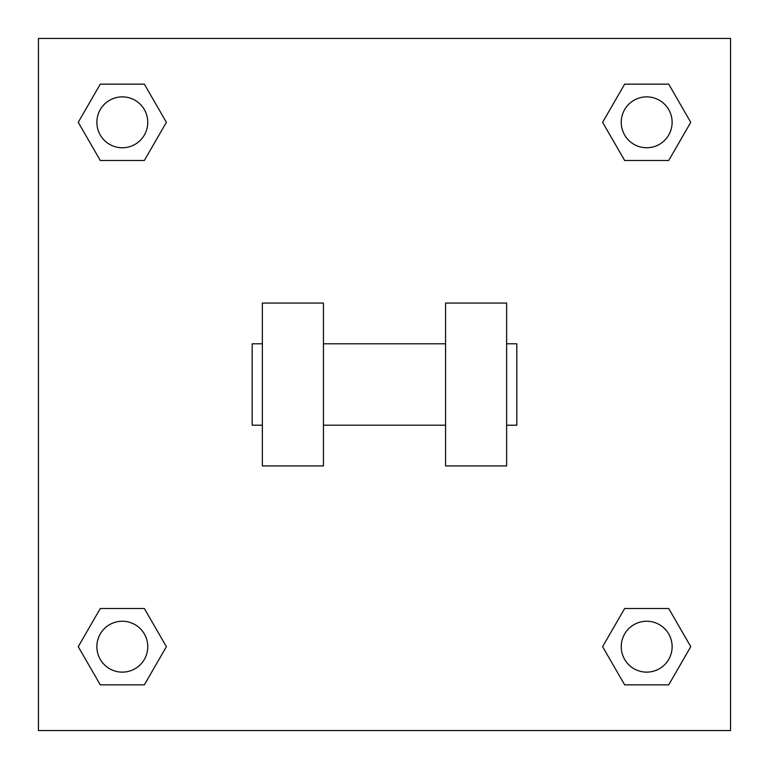 <?xml version="1.0" encoding="UTF-8"?>
<svg xmlns="http://www.w3.org/2000/svg" width="769" height="769" viewBox="0 0 769 769"><rect width="100%" height="100%" fill="white"/><g stroke="black" fill="none" stroke-linecap="round" stroke-linejoin="round"><path stroke-width="1.15" d="M602.608 646.681L624.649 608.519L668.722 608.519L690.754 646.681L668.722 684.852L624.649 684.852L602.608 646.681L624.649 608.519L668.722 608.519L624.649 608.519M668.722 684.852L624.649 684.852L668.722 684.852L690.754 646.681M672.125 646.681A25.444 25.444 0 0 0 633.964 624.649A25.444 25.444 0 0 0 633.964 668.722A25.444 25.444 0 0 0 672.125 646.681M78.246 646.681L100.278 608.519L144.351 608.519L166.392 646.681L144.351 684.852L100.278 684.852L78.246 646.681L100.278 608.519L144.351 608.519L100.278 608.519M144.351 684.852L100.278 684.852L144.351 684.852L166.392 646.681M147.763 646.681A25.444 25.444 0 0 0 109.592 624.649A25.444 25.444 0 0 0 109.592 668.722A25.444 25.444 0 0 0 147.763 646.681M602.608 122.319L624.649 84.148L668.722 84.148L690.754 122.319L668.722 160.481L624.649 160.481L602.608 122.319L624.649 84.148L668.722 84.148L624.649 84.148M668.722 160.481L624.649 160.481L668.722 160.481L690.754 122.319M672.125 122.319A25.444 25.444 0 0 0 633.964 100.278A25.444 25.444 0 0 0 633.964 144.351A25.444 25.444 0 0 0 672.125 122.319M78.246 122.319L100.278 84.148L144.351 84.148L166.392 122.319L144.351 160.481L100.278 160.481L78.246 122.319L100.278 84.148L144.351 84.148L100.278 84.148M144.351 160.481L100.278 160.481L144.351 160.481L166.392 122.319M147.763 122.319A25.444 25.444 0 0 0 109.592 100.278A25.444 25.444 0 0 0 109.592 144.351A25.444 25.444 0 0 0 147.763 122.319M730.55 38.45L730.55 730.55L38.45 730.55L38.45 38.45L730.55 38.45M445.568 303.073L445.568 465.927L506.636 465.927L506.636 303.073L445.568 303.073M323.432 465.927L323.432 303.073L262.364 303.073L262.364 465.927L323.432 465.927M506.636 425.209L516.816 425.209L516.816 343.791L506.636 343.791M262.364 343.791L252.184 343.791L252.184 425.209L262.364 425.209M445.568 343.791L323.432 343.791M445.568 425.209L323.432 425.209"/></g></svg>
